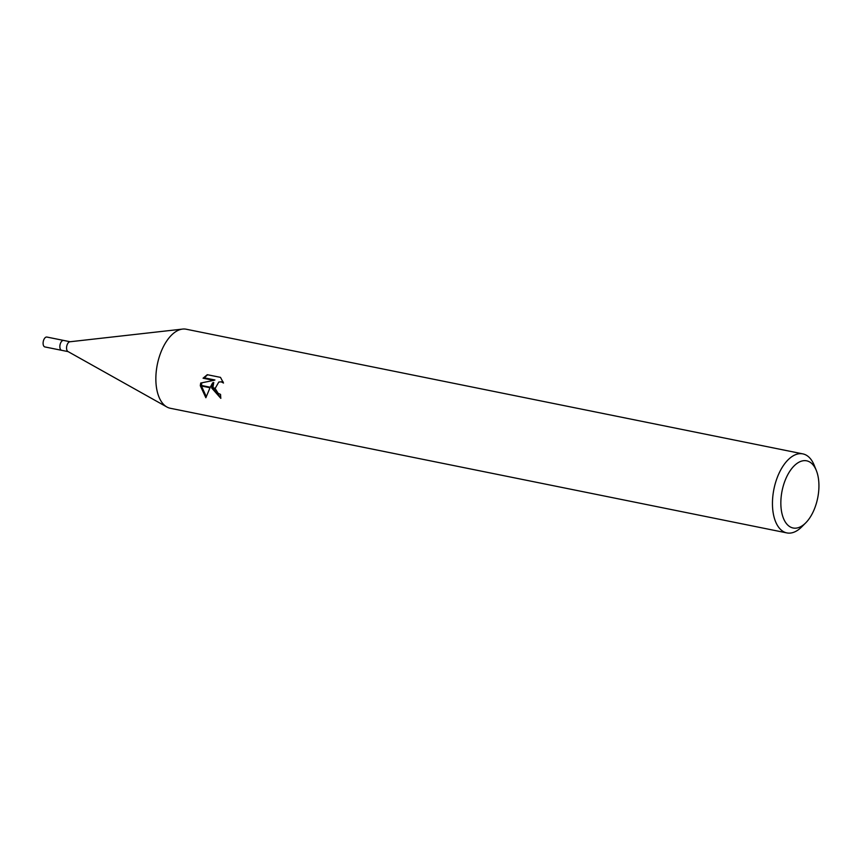 <?xml version="1.0" encoding="UTF-8"?>
<svg xmlns="http://www.w3.org/2000/svg" width="862" height="862" viewBox="0 0 862 862"><rect width="100%" height="100%" fill="white"/><g stroke="black" fill="none" stroke-linecap="round" stroke-linejoin="round"><path stroke-width="1.29" d="M166.732 406.907L67.926 351.513A5.043 2.672 -78.6 0 1 66.557 347.698A5.043 2.672 -78.6 0 1 69.897 341.772L182.464 329.101M59.855 346.352A5.032 2.672 -78.6 0 0 61.655 350.317A5.043 2.672 -78.6 0 1 59.855 346.352A5.043 2.672 -78.6 0 1 63.648 340.436L70.134 341.751M780.875 501.027A34.264 18.156 -78.6 0 1 795.443 464.661A34.264 18.156 -78.6 0 1 816.303 470.436A34.264 18.156 -78.6 0 1 818.9 487.806A34.264 18.156 -78.6 0 1 805.701 522.889A34.264 18.156 -78.6 0 1 780.875 501.027M805.701 522.889L801.703 526.897A40.309 21.367 -78.6 0 1 786.866 532.91A40.309 21.367 -78.6 0 1 772.492 501.178A40.309 21.367 -78.6 0 1 802.845 453.886A40.309 21.367 -78.6 0 1 814.181 465.189L816.303 470.436M786.866 532.91L170.277 408.265A40.309 21.367 -78.6 0 1 155.893 376.522A40.309 21.367 -78.6 0 1 186.257 329.23L802.845 453.886M220.489 377.373L223.506 383.03L221.211 381.855L218.808 382.028L215.252 388.245L211.729 387.534L212.612 382.89L210.285 387.243L200.361 385.239L200.717 383.03M200.706 383.03L213.776 380.379L203.055 378.213L207.279 374.701L220.489 377.362M215.252 388.245A6.443 5.215 -109.2 0 0 215.338 388.816L218.108 393.277L220.553 394.408A40.309 21.367 101.4 0 0 220.834 398.352L211.772 388.094A10.603 8.577 70.8 0 1 211.729 387.534M200.329 385.788L210.026 387.749L205.856 397.727L200.329 385.788A14.589 11.809 70.8 0 1 200.361 385.239M212.892 387.771L213.744 382.502L212.612 382.89M212.968 388.342L220.769 397.619M211.761 388.094L215.338 388.816M218.808 382.028L223.01 381.65M207.613 374.765L204.208 377.815L214.918 379.98L213.776 380.379M201.794 382.814L201.449 385.454M201.449 386.014L206.244 396.585M204.197 377.815L203.055 378.213M166.862 406.983A40.309 21.367 -78.6 0 1 155.893 376.522M61.601 350.306L44.899 346.933A5.043 2.672 -78.6 0 1 43.1 342.957A5.043 2.672 -78.6 0 1 46.893 337.053L63.594 340.425M61.655 350.317L68.13 351.621"/></g></svg>
